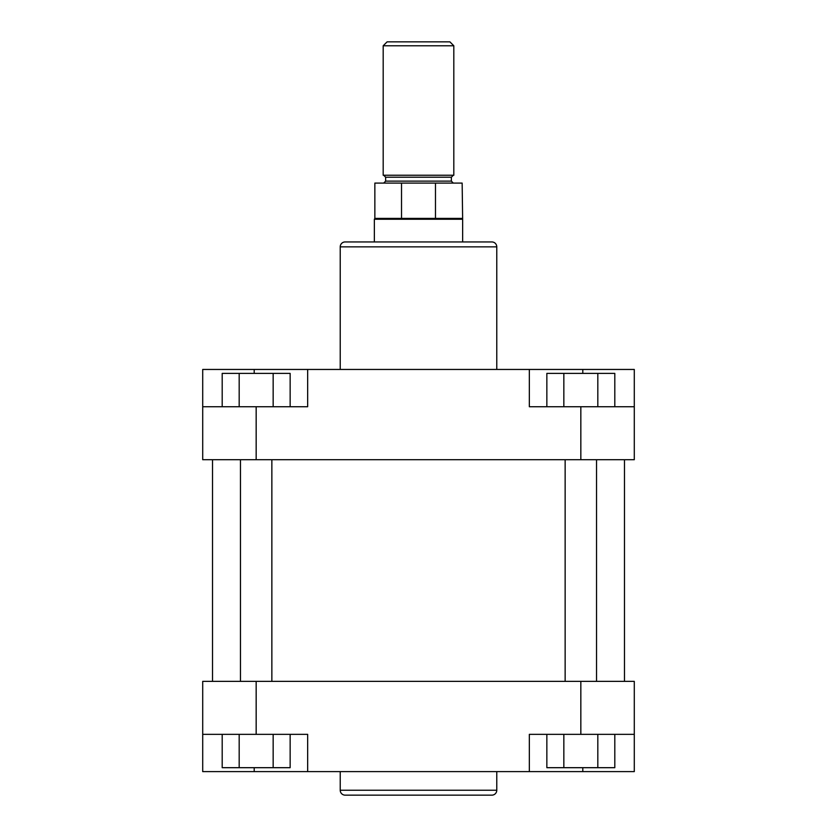 <?xml version="1.0" encoding="UTF-8"?>
<svg xmlns="http://www.w3.org/2000/svg" width="837" height="837" viewBox="0 0 837 837"><rect width="100%" height="100%" fill="white"/><g stroke="black" fill="none" stroke-linecap="round" stroke-linejoin="round"><path stroke-width="1.26" d="M345.137 241.945L491.863 241.945A4.907 4.907 0 0 1 496.77 246.852L340.23 246.852A4.907 4.907 0 0 1 345.137 241.945M496.77 369.452L496.77 246.852M340.23 369.452L340.23 246.852M202.711 406.73L307.66 406.73L307.66 369.452L202.711 369.452L202.711 459.701L580.836 459.701L580.836 406.73L634.289 406.73L634.289 369.452L307.66 369.452M529.34 369.452L529.34 406.73L580.836 406.73M634.289 406.73L634.289 459.701L580.836 459.701M546.854 406.73L546.854 373.386L614.808 373.386L614.808 406.73M563.845 373.386L563.845 406.73M597.817 373.386L597.817 406.73M222.192 406.73L222.192 373.386L290.146 373.386L290.146 406.73M239.183 373.386L239.183 406.73M273.155 373.386L273.155 406.73M387.112 41.85L449.887 41.85L453.811 45.773L383.189 45.773L387.112 41.85M374.359 241.945L374.359 219.252L462.641 219.252L462.15 183.094L374.85 183.094L374.85 218.405L462.15 218.405M383.189 45.773L383.189 175.247L453.811 175.247L453.811 45.773M435.47 218.405L435.47 183.094M401.53 218.405L401.53 183.094M271.858 681.37L271.858 459.701M240.47 681.37L240.47 459.701M491.863 795.15L345.137 795.15A4.907 4.907 0 0 1 340.23 790.243L496.77 790.243A4.907 4.907 0 0 1 491.863 795.15M340.23 771.609L340.23 790.243M496.77 771.609L496.77 790.243M634.289 734.342L529.34 734.342L529.34 771.609L634.289 771.609L634.289 681.37L256.164 681.37L256.164 734.342L202.711 734.342L202.711 771.609L529.34 771.609M307.66 771.609L307.66 734.342L256.164 734.342M202.711 734.342L202.711 681.37L256.164 681.37M290.146 734.342L290.146 767.686L222.192 767.686L222.192 734.342M273.155 767.686L273.155 734.342M239.183 767.686L239.183 734.342M614.808 734.342L614.808 767.686L546.854 767.686L546.854 734.342M597.817 767.686L597.817 734.342M563.845 767.686L563.845 734.342M596.53 681.37L596.53 459.701M565.142 681.37L565.142 459.701M624.486 681.37L624.486 459.701M212.514 681.37L212.514 459.701M256.164 406.73L256.164 459.701M582.793 373.386L582.793 369.452M254.207 373.386L254.207 369.452M385.637 177.214L385.637 181.127L451.363 181.127L451.363 177.214L385.637 177.214L383.681 175.247M580.836 734.342L580.836 681.37M254.207 767.686L254.207 771.609M582.793 767.686L582.793 771.609M451.363 177.214L453.319 175.247M451.363 181.127L453.319 183.094M374.85 218.405L374.359 219.252M462.641 241.945L462.641 219.252M385.637 181.127L383.681 183.094"/></g></svg>

